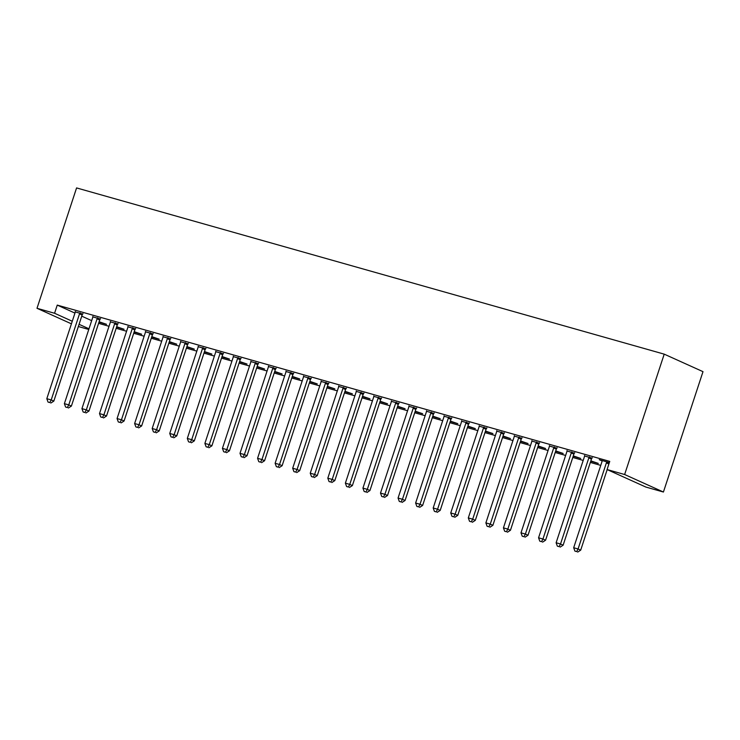 <?xml version="1.0" encoding="UTF-8"?>
<svg xmlns="http://www.w3.org/2000/svg" width="740" height="740" viewBox="0 0 740 740"><rect width="100%" height="100%" fill="white"/><g stroke="black" fill="none" stroke-linecap="round" stroke-linejoin="round"><path stroke-width="1.11" d="M98.596 323.334L109.011 326.285M116.162 328.301L126.577 331.252M133.718 333.268L144.143 336.219M151.284 338.236L161.699 341.186M168.85 343.203L179.265 346.154M186.406 348.17L196.822 351.121M203.972 353.137L214.387 356.088M221.528 358.114L231.953 361.055M239.094 363.081L249.51 366.022M256.66 368.048L267.075 370.99M274.216 373.016L284.641 375.957M291.782 377.983L302.197 380.924M309.348 382.95L319.763 385.892M326.904 387.917L337.329 390.868M344.47 392.885L354.886 395.835M362.026 397.852L372.451 400.803M379.592 402.819L390.008 405.77M397.158 407.786L407.574 410.737M414.714 412.754L425.139 415.704M432.28 417.721L442.696 420.671M449.846 422.688L460.262 425.639M467.403 427.655L477.827 430.606M484.968 432.632L495.384 435.573M502.534 437.599L512.949 440.541M520.091 442.566L530.506 445.508M537.656 447.534L548.072 450.475M555.213 452.501L565.638 455.442M572.779 457.468L583.194 460.41M590.344 462.435L600.76 465.386M88.772 329.476L78.348 326.525M74.962 313.094L57.248 305.102L609.751 461.39L607.068 469.549L645.863 487.059L663.419 492.026L703 371.656L664.215 354.146L76.581 187.923L37 308.293L54.566 313.261L72.279 321.252M116.541 327.126L124.089 329.263L116.68 326.729M100.279 318.996L92.805 316.877M151.672 337.07L159.211 339.197L151.802 336.663M135.401 328.93L127.928 326.821M186.794 347.005L194.333 349.132L186.924 346.598M170.524 338.865L163.059 336.756M221.917 356.939L229.456 359.067L222.046 356.532M205.646 348.799L198.181 346.69M257.039 366.874L264.587 369.01L257.178 366.466M240.778 358.733L233.304 356.625M292.171 376.808L299.709 378.945L292.3 376.401M275.9 368.677L268.426 366.559M327.293 386.743L334.832 388.879L327.422 386.345M311.022 378.612L303.557 376.493M362.415 396.677L369.954 398.814L362.554 396.279M346.144 388.546L338.68 386.428M397.537 406.621L405.085 408.748L397.676 406.214M381.276 398.481L373.802 396.372M432.669 416.555L440.207 418.683L432.798 416.148M416.398 408.415L408.924 406.306M467.791 426.49L475.33 428.617L467.921 426.083M451.52 418.35L444.056 416.241M502.913 436.424L510.452 438.561L503.052 436.017M486.643 428.284L479.178 426.175M538.035 446.359L545.584 448.496L538.174 445.952M521.774 438.228L514.3 436.11M573.167 456.293L580.706 458.43L573.297 455.896M556.896 448.163L549.422 446.044M592.019 458.097L584.554 455.979M81.761 316.165L91.677 320.642M609.371 462.565L599.271 459.707L602.11 460.946M574.462 453.13L566.988 451.012M590.724 461.261L598.272 463.397L590.862 460.863M539.331 443.195L531.866 441.077M555.601 451.326L563.14 453.463L555.731 450.919M504.208 433.252L496.743 431.143M520.479 441.392L528.018 443.528L520.609 440.985M469.086 423.317L461.612 421.208M485.357 431.457L492.896 433.585L485.486 431.05M433.964 413.382L426.49 411.274M450.225 421.523L457.773 423.65L450.364 421.115M398.832 403.448L391.368 401.339M415.103 411.588L422.642 413.716L415.233 411.181M363.71 393.514L356.245 391.404M379.981 401.644L387.519 403.781L380.11 401.246M328.588 383.579L321.114 381.461M344.858 391.71L352.397 393.846L344.988 391.312M293.456 373.644L285.992 371.526M309.727 381.775L317.266 383.912L309.866 381.368M258.334 363.701L250.869 361.592M274.605 371.841L282.144 373.978L274.734 371.434M223.212 353.766L215.747 351.657M239.482 361.906L247.021 364.034L239.612 361.499M188.09 343.832L180.615 341.723M204.36 351.972L211.899 354.099L204.49 351.565M152.958 333.897L145.493 331.788M169.229 342.037L176.768 344.165L169.368 341.63M117.836 323.963L110.371 321.854M134.107 332.094L141.645 334.23L134.236 331.696M82.714 314.028L75.249 311.91M98.984 322.159L106.523 324.296L99.114 321.761M79.078 324.324L88.994 328.8M37 308.293L71.428 323.833M57.248 305.102L54.566 313.261M607.068 469.549L624.634 474.516L664.215 354.146M663.419 492.026L624.634 474.516M606.957 461.88L606.763 462.149A2.155 1.822 -65.7 0 0 606.384 462.879L578.079 548.978L573.685 547.73L601.99 461.631A2.155 1.822 -65.7 0 0 602.11 460.835L602.11 460.511M607.179 469.604L580.697 550.153L578.079 548.978L576.673 551.605L574.915 551.115L576.673 551.605M577.718 552.077L580.697 550.153M573.685 547.73L574.915 551.115M589.401 456.913L589.197 457.181A2.155 1.822 -65.7 0 0 588.818 457.912L560.513 544.002L556.119 542.762L584.434 456.663A2.155 1.822 -65.7 0 0 584.554 455.868L584.545 455.544M592.287 457.736L591.815 458.365A2.155 1.822 -65.7 0 0 591.436 459.087L563.131 545.186L560.513 544.002L559.107 546.638L557.35 546.148L559.107 546.638M560.162 547.11L563.131 545.186M556.119 542.762L557.35 546.148M571.835 451.946L571.632 452.214A2.155 1.822 -65.7 0 0 571.262 452.936L542.947 539.034L538.563 537.795L566.868 451.696A2.155 1.822 -65.7 0 0 566.988 450.901L566.988 450.568M574.721 452.769L574.259 453.398A2.155 1.822 -65.7 0 0 573.879 454.12L545.574 540.219L542.947 539.034L541.551 541.671L539.793 541.171L541.551 541.671M542.596 542.143L545.574 540.219M538.563 537.795L539.793 541.171M554.279 446.979L554.075 447.247A2.155 1.822 -65.7 0 0 553.696 447.968L525.391 534.067L520.997 532.828L549.302 446.729A2.155 1.822 -65.7 0 0 549.432 445.933L549.422 445.6M557.165 447.802L556.693 448.431A2.155 1.822 -65.7 0 0 556.313 449.152L528.009 535.251L525.391 534.067L523.985 536.704L522.227 536.204L523.985 536.704M525.03 537.175L528.009 535.251M520.997 532.828L522.227 536.204M536.713 442.011L536.509 442.279A2.155 1.822 -65.7 0 0 536.13 443.001L507.825 529.1L503.431 527.861L531.745 441.762A2.155 1.822 -65.7 0 0 531.866 440.966L531.857 440.633M539.599 442.835L539.127 443.464A2.155 1.822 -65.7 0 0 538.757 444.185L510.443 530.284L507.825 529.1L506.419 531.736L504.662 531.237L506.419 531.736M507.474 532.208L510.443 530.284M503.431 527.861L504.662 531.237M519.147 437.044L518.943 437.312A2.155 1.822 -65.7 0 0 518.574 438.034L490.259 524.133L485.875 522.893L514.18 436.794A2.155 1.822 -65.7 0 0 514.3 435.999L514.3 435.666M522.042 437.867L521.571 438.496A2.155 1.822 -65.7 0 0 521.191 439.218L492.886 525.317L490.259 524.133L488.863 526.769L487.105 526.27L488.863 526.769M489.908 527.241L492.886 525.317M485.875 522.893L487.105 526.27M501.591 432.077L501.387 432.345A2.155 1.822 -65.7 0 0 501.008 433.067L472.703 519.166L468.309 517.926L496.614 431.827A2.155 1.822 -65.7 0 0 496.743 431.032L496.734 430.699M504.477 432.9L504.005 433.529A2.155 1.822 -65.7 0 0 503.626 434.25L475.321 520.35L472.703 519.166L471.297 521.802L469.539 521.302L471.297 521.802M472.342 522.274L475.321 520.35M468.309 517.926L469.539 521.302M484.025 427.1L483.821 427.378A2.155 1.822 -65.7 0 0 483.442 428.099L455.137 514.198L450.743 512.959L479.058 426.86A2.155 1.822 -65.7 0 0 479.178 426.064L479.178 425.731M486.911 427.933L486.448 428.562A2.155 1.822 -65.7 0 0 486.069 429.283L457.755 515.382L455.137 514.198L453.731 516.835L451.983 516.335L453.731 516.835M454.786 517.306L457.755 515.382M450.743 512.959L451.983 516.335M466.459 422.133L466.265 422.411A2.155 1.822 -65.7 0 0 465.886 423.132L437.571 509.231L433.187 507.991L461.492 421.893A2.155 1.822 -65.7 0 0 461.612 421.097L461.612 420.764M469.354 422.966L468.882 423.585A2.155 1.822 -65.7 0 0 468.503 424.316L440.198 510.415L437.571 509.231L436.175 511.867L434.417 511.368L436.175 511.867M437.22 512.339L440.198 510.415M433.187 507.991L434.417 511.368M448.903 417.166L448.699 417.443A2.155 1.822 -65.7 0 0 448.32 418.165L420.015 504.264L415.621 503.024L443.926 416.925A2.155 1.822 -65.7 0 0 444.056 416.121L444.046 415.797M451.789 417.998L451.317 418.618A2.155 1.822 -65.7 0 0 450.938 419.349L422.632 505.448L420.015 504.264L418.609 506.9L416.851 506.401L418.609 506.9M419.663 507.372L422.632 505.448M415.621 503.024L416.851 506.401M431.337 412.199L431.133 412.467A2.155 1.822 -65.7 0 0 430.763 413.197L402.449 499.296L398.065 498.057L426.37 411.958A2.155 1.822 -65.7 0 0 426.49 411.153L426.49 410.829M434.223 413.022L433.76 413.651A2.155 1.822 -65.7 0 0 433.381 414.382L405.076 500.48L402.449 499.296L401.052 501.933L399.295 501.433L401.052 501.933M402.098 502.404L405.076 500.48M398.065 498.057L399.295 501.433M413.78 407.231L413.577 407.5A2.155 1.822 -65.7 0 0 413.197 408.23L384.893 494.329L380.499 493.08L408.804 406.991A2.155 1.822 -65.7 0 0 408.933 406.186L408.924 405.862M416.666 408.055L416.195 408.684A2.155 1.822 -65.7 0 0 415.815 409.414L387.51 495.513L384.893 494.329L383.486 496.966L381.729 496.466L383.486 496.966M384.532 497.437L387.51 495.513M380.499 493.08L381.729 496.466M396.214 402.264L396.011 402.532A2.155 1.822 -65.7 0 0 395.632 403.263L367.327 489.362L362.933 488.113L391.247 402.024A2.155 1.822 -65.7 0 0 391.368 401.219L391.358 400.895M399.101 403.087L398.629 403.716A2.155 1.822 -65.7 0 0 398.259 404.447L369.945 490.546L367.327 489.362L365.921 491.998L364.163 491.499L365.921 491.998M366.975 492.47L369.945 490.546M362.933 488.113L364.163 491.499M378.649 397.297L378.445 397.565A2.155 1.822 -65.7 0 0 378.075 398.296L349.761 484.395L345.377 483.146L373.682 397.047A2.155 1.822 -65.7 0 0 373.802 396.252L373.802 395.928M381.544 398.12L381.072 398.749A2.155 1.822 -65.7 0 0 380.693 399.48L352.388 485.579L349.761 484.395L348.364 487.022L346.607 486.532L348.364 487.022M349.41 487.503L352.388 485.579M345.377 483.146L346.607 486.532M361.092 392.329L360.889 392.598A2.155 1.822 -65.7 0 0 360.51 393.329L332.204 479.428L327.811 478.179L356.116 392.08A2.155 1.822 -65.7 0 0 356.245 391.284L356.236 390.961M363.978 393.153L363.507 393.782A2.155 1.822 -65.7 0 0 363.127 394.513L334.822 480.602L332.204 479.428L330.799 482.055L329.041 481.564L330.799 482.055M331.844 482.536L334.822 480.602M327.811 478.179L329.041 481.564M343.526 387.362L343.323 387.631A2.155 1.822 -65.7 0 0 342.944 388.361L314.639 474.451L310.245 473.212L338.559 387.113A2.155 1.822 -65.7 0 0 338.68 386.317L338.68 385.993M346.413 388.186L345.95 388.815A2.155 1.822 -65.7 0 0 345.571 389.536L317.257 475.635L314.639 474.451L313.233 477.087L311.485 476.597L313.233 477.087M314.287 477.559L317.257 475.635M310.245 473.212L311.485 476.597M325.961 382.395L325.767 382.663A2.155 1.822 -65.7 0 0 325.387 383.385L297.073 469.484L292.689 468.244L320.993 382.145A2.155 1.822 -65.7 0 0 321.114 381.35L321.114 381.017M328.856 383.218L328.384 383.847A2.155 1.822 -65.7 0 0 328.005 384.569L299.7 470.668L297.073 469.484L295.676 472.12L293.919 471.63L295.676 472.12M296.721 472.592L299.7 470.668M292.689 468.244L293.919 471.63M308.404 377.428L308.201 377.696A2.155 1.822 -65.7 0 0 307.822 378.418L279.517 464.517L275.123 463.277L303.428 377.178A2.155 1.822 -65.7 0 0 303.557 376.382L303.548 376.05M311.29 378.251L310.818 378.88A2.155 1.822 -65.7 0 0 310.439 379.601L282.134 465.7L279.517 464.517L278.111 467.153L276.353 466.653L278.111 467.153M279.165 467.625L282.134 465.7M275.123 463.277L276.353 466.653M290.839 372.461L290.635 372.729A2.155 1.822 -65.7 0 0 290.265 373.45L261.951 459.549L257.566 458.31L285.871 372.211A2.155 1.822 -65.7 0 0 285.992 371.415L285.992 371.082M293.725 373.284L293.262 373.913A2.155 1.822 -65.7 0 0 292.883 374.634L264.578 460.733L261.951 459.549L260.554 462.186L258.796 461.686L260.554 462.186M261.599 462.657L264.578 460.733M257.566 458.31L258.796 461.686M273.282 367.493L273.079 367.762A2.155 1.822 -65.7 0 0 272.699 368.483L244.394 454.582L240 453.343L268.305 367.243A2.155 1.822 -65.7 0 0 268.435 366.448L268.426 366.115M276.168 368.317L275.696 368.946A2.155 1.822 -65.7 0 0 275.317 369.667L247.012 455.766L244.394 454.582L242.988 457.218L241.231 456.719L242.988 457.218M244.034 457.69L247.012 455.766M240 453.343L241.231 456.719M255.716 362.526L255.513 362.794A2.155 1.822 -65.7 0 0 255.133 363.516L226.829 449.615L222.435 448.375L250.749 362.276A2.155 1.822 -65.7 0 0 250.869 361.481L250.86 361.148M258.602 363.349L258.131 363.978A2.155 1.822 -65.7 0 0 257.761 364.7L229.446 450.799L226.829 449.615L225.423 452.251L223.665 451.752L225.423 452.251M226.477 452.723L229.446 450.799M222.435 448.375L223.665 451.752M238.15 357.559L237.947 357.827A2.155 1.822 -65.7 0 0 237.577 358.549L209.263 444.648L204.878 443.408L233.183 357.309A2.155 1.822 -65.7 0 0 233.304 356.514L233.304 356.18M241.046 358.382L240.574 359.011A2.155 1.822 -65.7 0 0 240.195 359.733L211.89 445.832L209.263 444.648L207.866 447.284L206.108 446.784L207.866 447.284M208.911 447.756L211.89 445.832M204.878 443.408L206.108 446.784M220.594 352.582L220.391 352.86A2.155 1.822 -65.7 0 0 220.011 353.581L191.706 439.68L187.312 438.441L215.618 352.342A2.155 1.822 -65.7 0 0 215.747 351.546L215.738 351.213M223.48 353.415L223.008 354.044A2.155 1.822 -65.7 0 0 222.629 354.765L194.324 440.864L191.706 439.68L190.3 442.317L188.543 441.817L190.3 442.317M191.346 442.788L194.324 440.864M187.312 438.441L188.543 441.817M203.028 347.615L202.825 347.893A2.155 1.822 -65.7 0 0 202.446 348.614L174.141 434.713L169.747 433.474L198.061 347.375A2.155 1.822 -65.7 0 0 198.181 346.579L198.172 346.246M205.914 348.447L205.452 349.067A2.155 1.822 -65.7 0 0 205.072 349.798L176.758 435.897L174.141 434.713L172.735 437.349L170.986 436.85L172.735 437.349M173.789 437.821L176.758 435.897M169.747 433.474L170.986 436.85M185.463 342.648L185.268 342.916A2.155 1.822 -65.7 0 0 184.889 343.647L156.575 429.746L152.19 428.506L180.495 342.407A2.155 1.822 -65.7 0 0 180.615 341.603L180.615 341.279M188.358 343.471L187.886 344.1A2.155 1.822 -65.7 0 0 187.507 344.831L159.202 430.93L156.575 429.746L155.178 432.382L153.421 431.882L155.178 432.382M156.223 432.854L159.202 430.93M152.19 428.506L153.421 431.882M167.906 337.68L167.703 337.949A2.155 1.822 -65.7 0 0 167.323 338.68L139.018 424.779L134.625 423.539L162.929 337.44A2.155 1.822 -65.7 0 0 163.059 336.635L163.05 336.312M170.792 338.504L170.32 339.133A2.155 1.822 -65.7 0 0 169.941 339.864L141.636 425.963L139.018 424.779L137.612 427.415L135.855 426.915L137.612 427.415M138.667 427.887L141.636 425.963M134.625 423.539L135.855 426.915M150.34 332.713L150.137 332.982A2.155 1.822 -65.7 0 0 149.758 333.712L121.453 419.811L117.068 418.562L145.373 332.473A2.155 1.822 -65.7 0 0 145.493 331.668L145.493 331.344M153.226 333.536L152.764 334.166A2.155 1.822 -65.7 0 0 152.385 334.896L124.079 420.995L121.453 419.811L120.056 422.447L118.298 421.948L120.056 422.447M121.101 422.919L124.079 420.995M117.068 418.562L118.298 421.948M132.784 327.746L132.58 328.014A2.155 1.822 -65.7 0 0 132.201 328.745L103.896 414.844L99.502 413.595L127.807 327.496A2.155 1.822 -65.7 0 0 127.937 326.701L127.928 326.377M135.67 328.569L135.198 329.198A2.155 1.822 -65.7 0 0 134.819 329.929L106.514 416.028L103.896 414.844L102.49 417.471L100.733 416.981L102.49 417.471M103.535 417.952L106.514 416.028M99.502 413.595L100.733 416.981M115.218 322.779L115.015 323.047A2.155 1.822 -65.7 0 0 114.635 323.778L86.33 409.877L81.937 408.628L110.251 322.529A2.155 1.822 -65.7 0 0 110.371 321.733L110.362 321.41M118.104 323.602L117.632 324.231A2.155 1.822 -65.7 0 0 117.262 324.962L88.948 411.052L86.33 409.877L84.924 412.504L83.167 412.014L84.924 412.504M85.979 412.985L88.948 411.052M81.937 408.628L83.167 412.014M97.652 317.812L97.449 318.08A2.155 1.822 -65.7 0 0 97.079 318.811L68.765 404.9L64.38 403.661L92.685 317.562A2.155 1.822 -65.7 0 0 92.805 316.766L92.805 316.443M100.548 318.635L100.076 319.264A2.155 1.822 -65.7 0 0 99.697 319.985L71.392 406.084L68.765 404.9L67.368 407.536L65.61 407.046L67.368 407.536M68.413 408.008L71.392 406.084M64.38 403.661L65.61 407.046M80.096 312.844L79.892 313.113A2.155 1.822 -65.7 0 0 79.513 313.843L51.208 399.933L46.814 398.694L75.119 312.595A2.155 1.822 -65.7 0 0 75.249 311.799L75.24 311.475M82.982 313.668L82.51 314.296A2.155 1.822 -65.7 0 0 82.131 315.018L53.826 401.117L51.208 399.933L49.802 402.569L48.044 402.079L49.802 402.569M50.847 403.041L53.826 401.117M46.814 398.694L48.044 402.079M606.763 462.149L609.149 463.231M606.384 462.879L608.89 464.008M589.197 457.181L591.815 458.365M588.818 457.912L591.436 459.087M571.632 452.214L574.259 453.398M571.262 452.936L573.879 454.12M554.075 447.247L556.693 448.431M553.696 447.968L556.313 449.152M536.509 442.279L539.127 443.464M536.13 443.001L538.757 444.185M518.943 437.312L521.571 438.496M518.574 438.034L521.191 439.218M501.387 432.345L504.005 433.529M501.008 433.067L503.626 434.25M483.821 427.378L486.448 428.562M483.442 428.099L486.069 429.283M466.265 422.411L468.882 423.585M465.886 423.132L468.503 424.316M448.699 417.443L451.317 418.618M448.32 418.165L450.938 419.349M431.133 412.467L433.76 413.651M430.763 413.197L433.381 414.382M413.577 407.5L416.195 408.684M413.197 408.23L415.815 409.414M396.011 402.532L398.629 403.716M395.632 403.263L398.259 404.447M378.445 397.565L381.072 398.749M378.075 398.296L380.693 399.48M360.889 392.598L363.507 393.782M360.51 393.329L363.127 394.513M343.323 387.631L345.95 388.815M342.944 388.361L345.571 389.536M325.767 382.663L328.384 383.847M325.387 383.385L328.005 384.569M308.201 377.696L310.818 378.88M307.822 378.418L310.439 379.601M290.635 372.729L293.262 373.913M290.265 373.45L292.883 374.634M273.079 367.762L275.696 368.946M272.699 368.483L275.317 369.667M255.513 362.794L258.131 363.978M255.133 363.516L257.761 364.7M237.947 357.827L240.574 359.011M237.577 358.549L240.195 359.733M220.391 352.86L223.008 354.044M220.011 353.581L222.629 354.765M202.825 347.893L205.452 349.067M202.446 348.614L205.072 349.798M185.268 342.916L187.886 344.1M184.889 343.647L187.507 344.831M167.703 337.949L170.32 339.133M167.323 338.68L169.941 339.864M150.137 332.982L152.764 334.166M149.758 333.712L152.385 334.896M132.58 328.014L135.198 329.198M132.201 328.745L134.819 329.929M115.015 323.047L117.632 324.231M114.635 323.778L117.262 324.962M97.449 318.08L100.076 319.264M97.079 318.811L99.697 319.985M79.892 313.113L82.51 314.296M79.513 313.843L82.131 315.018"/></g></svg>

